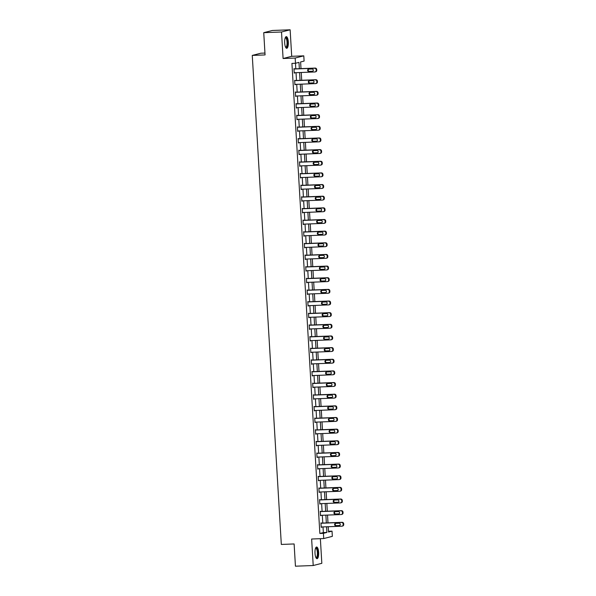 <?xml version="1.0" encoding="UTF-8"?>
<svg xmlns="http://www.w3.org/2000/svg" width="596" height="596" viewBox="0 0 596 596"><rect width="100%" height="100%" fill="white"/><g stroke="black" fill="none" stroke-linecap="round" stroke-linejoin="round"><path stroke-width="0.89" d="M318.651 552.388A5.848 1.84 87.8 0 0 316.61 547.009A5.848 1.84 87.8 0 0 315.016 553.312A5.848 1.84 87.8 0 0 317.057 558.69A5.848 1.84 87.8 0 0 318.651 552.388M288.322 42.011A5.848 1.84 87.8 0 0 286.289 36.632A5.848 1.84 87.8 0 0 284.694 42.934A5.848 1.84 87.8 0 0 286.736 48.313A5.848 1.84 87.8 0 0 288.322 42.011M328.493 531.267L332.032 531.133L332.337 536.355L323.725 538.553L323.412 533.331L326.906 532.437L326.571 526.782M264.952 53.059L260.877 53.215L252.264 55.413L281.319 544.439L294.119 543.954L295.437 566.2L313.213 565.522L321.825 563.324L320.365 538.687M252.264 55.413L265.064 54.921L263.737 32.676L272.357 30.478L290.133 29.8L281.513 31.998L283.093 58.505L295.176 58.043L303.789 55.845L304.102 61.068L300.608 61.962L301.002 68.622M283.093 58.505L291.705 56.307L290.133 29.8M291.705 56.307L303.789 55.845M263.737 32.676L281.513 31.998M299.356 68.689L298.976 62.379L295.489 63.265L291.928 63.399L319.858 533.465L323.352 532.578L323.017 526.916M322.786 523.057L322.324 515.272M322.093 511.413L321.631 503.62M321.4 499.761L320.939 491.976M320.708 488.117L320.246 480.331M320.015 476.472L319.553 468.68M319.329 464.82L318.86 457.035M318.637 453.176L318.175 445.391M317.944 441.532L317.482 433.739M317.251 429.88L316.789 422.095M316.558 418.236L316.096 410.45M315.865 406.591L315.403 398.798M315.172 394.939L314.71 387.154M314.479 383.295L314.017 375.502M313.794 371.643L313.325 363.858M313.101 359.999L312.639 352.214M312.408 348.355L311.946 340.562M311.715 336.703L311.254 328.918M311.023 325.058L310.561 317.273M310.33 313.414L309.868 305.621M309.637 301.762L309.175 293.977M308.944 290.118L308.482 282.333M308.251 278.474L307.789 270.681M307.566 266.822L307.096 259.036M306.873 255.177L306.411 247.385M306.18 243.533L305.718 235.74M305.487 231.881L305.025 224.096M304.794 220.237L304.332 212.444M304.102 208.585L303.64 200.8M303.409 196.941L302.947 189.155M302.716 185.296L302.254 177.504M302.03 173.645L301.561 165.859M301.338 162L300.876 154.215M300.645 150.356L300.183 142.563M299.952 138.704L299.49 130.919M299.259 127.06L298.797 119.274M298.566 115.415L298.104 107.623M297.873 103.764L297.411 95.978M297.18 92.119L296.719 84.327M296.488 80.467L296.026 72.682M295.802 68.823L295.467 63.265M294.558 68.868L293.955 68.644L294.223 73.129L294.789 72.727M295.251 80.52L294.647 80.296L294.916 84.774L295.482 84.379M295.944 92.164L295.34 91.94L295.609 96.418L296.175 96.023M296.637 103.808L296.033 103.585L296.301 108.07L296.868 107.667M297.329 115.46L296.726 115.237L296.994 119.714L297.56 119.319M298.022 127.104L297.419 126.881L297.68 131.358L298.253 130.964M298.715 138.756L298.112 138.525L298.373 143.01L298.939 142.615M299.408 150.401L298.797 150.177L299.065 154.655L299.632 154.26M300.093 162.045L299.49 161.821L299.758 166.299L300.324 165.904M300.786 173.697L300.183 173.466L300.451 177.951L301.017 177.556M301.479 185.341L300.876 185.118L301.144 189.595L301.71 189.2M302.172 196.985L301.569 196.762L301.837 201.247L302.403 200.845M302.865 208.637L302.261 208.414L302.53 212.891L303.096 212.496M303.558 220.282L302.954 220.058L303.215 224.536L303.789 224.141M304.251 231.926L303.647 231.702L303.908 236.187L304.481 235.785M304.943 243.578L304.34 243.354L304.601 247.832L305.167 247.437M305.636 255.222L305.025 254.999L305.294 259.476L305.86 259.081M306.322 266.874L305.718 266.643L305.986 271.128L306.553 270.733M307.014 278.518L306.411 278.295L306.679 282.772L307.245 282.377M307.707 290.163L307.104 289.939L307.372 294.417L307.938 294.022M308.4 301.814L307.797 301.583L308.065 306.068L308.631 305.673M309.093 313.459L308.49 313.235L308.758 317.713L309.324 317.318M309.786 325.103L309.182 324.88L309.443 329.357L310.017 328.962M310.479 336.755L309.875 336.531L310.136 341.009L310.702 340.614M311.172 348.399L310.561 348.176L310.829 352.653L311.395 352.258M311.857 360.044L311.254 359.82L311.522 364.305L312.088 363.903M312.55 371.695L311.946 371.472L312.215 375.949L312.781 375.555M313.243 383.34L312.639 383.116L312.907 387.594L313.474 387.199M313.936 394.992L313.332 394.761L313.6 399.245L314.166 398.851M314.628 406.636L314.025 406.412L314.293 410.89L314.859 410.495M315.321 418.28L314.718 418.057L314.979 422.534L315.552 422.139M316.014 429.932L315.411 429.701L315.671 434.186L316.245 433.791M316.707 441.576L316.103 441.353L316.364 445.83L316.93 445.435M317.392 453.221L316.789 452.997L317.057 457.475L317.623 457.08M318.085 464.873L317.482 464.649L317.75 469.127L318.316 468.732M318.778 476.517L318.175 476.293L318.443 480.771L319.009 480.376M319.471 488.161L318.867 487.938L319.136 492.423L319.702 492.02M320.164 499.813L319.56 499.59L319.829 504.067L320.395 503.672M320.857 511.457L320.253 511.234L320.521 515.711L321.088 515.317M321.549 523.109L320.946 522.878L321.207 527.363L321.78 526.968M323.725 538.553L311.641 539.015L313.213 565.522M319.858 533.465L323.412 533.331M295.489 63.265L295.176 58.043M328.217 526.722L328.538 532.027L332.032 531.133M301.233 72.481L301.695 80.274M301.926 84.133L302.388 91.918M302.619 95.777L303.081 103.562M303.312 107.422L303.774 115.214M304.005 119.073L304.467 126.859M304.698 130.718L305.159 138.51M305.383 142.369L305.852 150.155M306.076 154.014L306.538 161.799M306.769 165.658L307.231 173.451M307.462 177.31L307.923 185.095M308.154 188.954L308.616 196.74M308.847 200.599L309.309 208.391M309.54 212.25L310.002 220.036M310.233 223.895L310.695 231.68M310.918 235.539L311.388 243.332M311.611 247.191L312.073 254.976M312.304 258.835L312.766 266.628M312.997 270.487L313.459 278.272M313.69 282.132L314.152 289.917M314.383 293.776L314.844 301.569M315.075 305.428L315.537 313.213M315.768 317.072L316.23 324.857M316.461 328.716L316.923 336.509M317.147 340.368L317.616 348.153M317.839 352.012L318.301 359.798M318.532 363.657L318.994 371.45M319.225 375.309L319.687 383.094M319.918 386.953L320.38 394.746M320.611 398.605L321.073 406.39M321.304 410.249L321.765 418.034M321.996 421.893L322.458 429.686M322.682 433.545L323.151 441.331M323.375 445.19L323.837 452.975M324.068 456.834L324.529 464.627M324.76 468.486L325.222 476.271M325.453 480.13L325.915 487.915M326.146 491.774L326.608 499.567M326.839 503.426L327.301 511.212M327.532 515.071L327.994 522.863M326.34 522.923L325.878 515.138M325.647 511.279L325.185 503.486M324.954 499.627L324.492 491.842M324.269 487.982L323.799 480.197M323.576 476.338L323.114 468.545M322.883 464.686L322.421 456.901M322.19 453.042L321.728 445.249M321.497 441.39L321.035 433.605M320.804 429.746L320.343 421.961M320.112 418.101L319.65 410.309M319.419 406.45L318.957 398.664M318.726 394.805L318.264 387.02M318.041 383.161L317.571 375.368M317.348 371.509L316.886 363.724M316.655 359.865L316.193 352.08M315.962 348.22L315.5 340.428M315.269 336.569L314.807 328.783M314.576 324.924L314.114 317.132M313.883 313.272L313.421 305.487M313.191 301.628L312.729 293.843M312.505 289.984L312.036 282.191M311.812 278.332L311.35 270.547M311.119 266.688L310.658 258.902M310.427 255.043L309.965 247.251M309.734 243.391L309.272 235.606M309.041 231.747L308.579 223.962M308.348 220.103L307.886 212.31M307.655 208.451L307.193 200.666M306.962 196.807L306.5 189.014M306.277 185.155L305.808 177.37M305.584 173.511L305.122 165.725M304.891 161.866L304.429 154.073M304.198 150.214L303.736 142.429M303.506 138.57L303.044 130.785M302.813 126.926L302.351 119.133M302.12 115.274L301.658 107.489M301.427 103.629L300.965 95.844M300.742 91.985L300.272 84.192M300.049 80.333L299.587 72.548M323.352 532.578L326.906 532.437M294.215 73.003L294.804 72.98M294.908 84.647L295.497 84.625M295.601 96.291L296.19 96.269M296.294 107.943L296.882 107.921M296.987 119.587L297.575 119.565M297.672 131.232L298.268 131.209M298.365 142.884L298.954 142.861M299.058 154.528L299.646 154.506M299.751 166.18L300.339 166.15M300.444 177.824L301.032 177.802M301.136 189.468L301.725 189.446M301.829 201.12L302.418 201.098M302.522 212.765L303.111 212.742M303.208 224.409L303.804 224.387M303.9 236.061L304.496 236.038M304.593 247.705L305.182 247.683M305.286 259.349L305.875 259.327M305.979 271.001L306.567 270.979M306.672 282.646L307.26 282.623M307.365 294.297L307.953 294.268M308.058 305.942L308.646 305.919M308.75 317.586L309.339 317.564M309.436 329.238L310.032 329.215M310.129 340.882L310.717 340.86M310.821 352.527L311.41 352.504M311.514 364.178L312.103 364.156M312.207 375.823L312.796 375.8M312.9 387.467L313.489 387.445M313.593 399.119L314.181 399.097M314.286 410.763L314.874 410.741M314.971 422.408L315.567 422.385M315.664 434.059L316.252 434.037M316.357 445.704L316.945 445.681M317.05 457.356L317.638 457.333M317.743 469L318.331 468.978M318.435 480.644L319.024 480.622M319.128 492.296L319.717 492.274M319.821 503.94L320.41 503.918M320.514 515.585L321.102 515.562M321.199 527.236L321.795 527.214M293.977 69.017L314.613 68.235A1.497 1.423 -104.3 0 1 316.126 69.672L316.171 70.417A1.497 1.423 -104.3 0 1 314.837 71.967L294.2 72.749M315.113 71.922L315.701 71.773A1.497 1.423 75.7 0 0 316.752 70.268L316.707 69.523A1.497 1.423 75.7 0 0 315.195 68.086L293.97 68.89M312.095 69.002A1.199 1.132 75.7 0 1 312.46 71.356A1.199 1.132 75.7 0 1 312.237 71.393L308.825 71.52A1.199 1.132 75.7 0 1 308.452 69.166A1.199 1.132 75.7 0 1 308.683 69.129L312.095 69.002M312.736 71.244L309.406 71.371A1.199 1.132 75.7 0 1 308.758 69.129M285.298 37.667A5.059 1.587 -92.2 0 1 287.294 40.275A5.059 1.587 -92.2 0 1 286.989 46.659A5.059 1.587 -92.2 0 1 285.67 47.352M285.573 47.158A4.686 1.475 87.8 0 0 285.767 47.188A4.686 1.475 87.8 0 0 286.557 46.361A4.686 1.475 87.8 0 0 286.937 41.087A4.686 1.475 87.8 0 0 285.41 37.824A4.686 1.475 87.8 0 0 285.216 37.868M286.408 48.231A5.811 1.825 87.8 0 0 287.138 47.27A5.811 1.825 87.8 0 0 287.667 41.117A5.811 1.825 87.8 0 0 285.968 36.736M315.619 548.052A5.059 1.587 -92.2 0 1 317.832 552.47A5.059 1.587 -92.2 0 1 315.992 557.729M315.895 557.536A4.686 1.475 87.8 0 0 316.089 557.565A4.686 1.475 87.8 0 0 317.363 552.514A4.686 1.475 87.8 0 0 315.731 548.208A4.686 1.475 87.8 0 0 315.537 548.253M316.729 558.616A5.811 1.825 87.8 0 0 318.07 552.41A5.811 1.825 87.8 0 0 316.29 547.113M294.67 80.669L315.306 79.879A1.497 1.423 -104.3 0 1 316.811 81.317L316.856 82.062A1.497 1.423 -104.3 0 1 315.522 83.611L294.893 84.401M315.805 83.574L316.387 83.425A1.497 1.423 75.7 0 0 317.445 81.913L317.4 81.168A1.497 1.423 75.7 0 0 315.887 79.73L294.662 80.542M312.781 80.646A1.199 1.132 75.7 0 1 313.153 83.008A1.199 1.132 75.7 0 1 312.93 83.038L309.51 83.164A1.199 1.132 75.7 0 1 309.145 80.81A1.199 1.132 75.7 0 1 309.369 80.78L312.781 80.646M313.429 82.889L310.099 83.023A1.199 1.132 75.7 0 1 309.451 80.773M295.363 92.313L315.999 91.523A1.497 1.423 -104.3 0 1 317.504 92.969L317.549 93.714A1.497 1.423 -104.3 0 1 316.215 95.256L295.586 96.045M316.498 95.218L317.079 95.069A1.497 1.423 75.7 0 0 318.13 93.565L318.085 92.82A1.497 1.423 75.7 0 0 316.58 91.374L295.355 92.186M313.474 92.298A1.199 1.132 75.7 0 1 313.846 94.652A1.199 1.132 75.7 0 1 313.615 94.682L310.203 94.816A1.199 1.132 75.7 0 1 309.838 92.462A1.199 1.132 75.7 0 1 310.062 92.425L313.474 92.298M314.122 94.541L310.784 94.667A1.199 1.132 75.7 0 1 310.144 92.425M296.056 103.957L316.685 103.175A1.497 1.423 -104.3 0 1 318.197 104.613L318.242 105.358A1.497 1.423 -104.3 0 1 316.908 106.907L296.279 107.69M317.191 106.863L317.772 106.714A1.497 1.423 75.7 0 0 318.823 105.209L318.778 104.464A1.497 1.423 75.7 0 0 317.273 103.026L296.048 103.838M314.166 103.942A1.199 1.132 75.7 0 1 314.539 106.297A1.199 1.132 75.7 0 1 314.308 106.334L310.896 106.461A1.199 1.132 75.7 0 1 310.531 104.106A1.199 1.132 75.7 0 1 310.754 104.076L314.166 103.942M314.815 106.185L311.477 106.311A1.199 1.132 75.7 0 1 310.836 104.069M296.748 115.609L317.377 114.819A1.497 1.423 -104.3 0 1 318.89 116.257L318.935 117.002A1.497 1.423 -104.3 0 1 317.601 118.552L296.972 119.342M317.884 118.515L318.465 118.366A1.497 1.423 75.7 0 0 319.516 116.861L319.471 116.108A1.497 1.423 75.7 0 0 317.959 114.67L296.741 115.482M314.859 115.587A1.199 1.132 75.7 0 1 315.224 117.948A1.199 1.132 75.7 0 1 315.001 117.978L311.589 118.112A1.199 1.132 75.7 0 1 311.224 115.751A1.199 1.132 75.7 0 1 311.447 115.721L314.859 115.587M315.5 117.837L312.17 117.963A1.199 1.132 75.7 0 1 311.529 115.713M297.441 127.253L318.07 126.464A1.497 1.423 -104.3 0 1 319.583 127.909L319.627 128.654A1.497 1.423 -104.3 0 1 318.294 130.204L297.657 130.986M318.577 130.159L319.158 130.01A1.497 1.423 75.7 0 0 320.208 128.505L320.164 127.76A1.497 1.423 75.7 0 0 318.651 126.322L297.434 127.127M315.552 127.239A1.199 1.132 75.7 0 1 315.917 129.593A1.199 1.132 75.7 0 1 315.694 129.623L312.282 129.757A1.199 1.132 75.7 0 1 311.917 127.402A1.199 1.132 75.7 0 1 312.14 127.365L315.552 127.239M316.193 129.481L312.863 129.608A1.199 1.132 75.7 0 1 312.222 127.365M298.134 138.905L318.763 138.116A1.497 1.423 -104.3 0 1 320.275 139.553L320.32 140.298A1.497 1.423 -104.3 0 1 318.987 141.848L298.35 142.638M319.27 141.803L319.851 141.654A1.497 1.423 75.7 0 0 320.901 140.149L320.857 139.404A1.497 1.423 75.7 0 0 319.344 137.967L298.127 138.779M316.245 138.883A1.199 1.132 75.7 0 1 316.61 141.237A1.199 1.132 75.7 0 1 316.387 141.274L312.975 141.401A1.199 1.132 75.7 0 1 312.609 139.047A1.199 1.132 75.7 0 1 312.833 139.017L316.245 138.883M316.886 141.125L313.556 141.252A1.199 1.132 75.7 0 1 312.915 139.01M298.82 150.55L319.456 149.76A1.497 1.423 -104.3 0 1 320.968 151.198L321.013 151.95A1.497 1.423 -104.3 0 1 319.68 153.492L299.043 154.282M319.963 153.455L320.544 153.306A1.497 1.423 75.7 0 0 321.594 151.801L321.549 151.049A1.497 1.423 75.7 0 0 320.037 149.611L298.812 150.423M316.938 150.527A1.199 1.132 75.7 0 1 317.303 152.889A1.199 1.132 75.7 0 1 317.079 152.919L313.667 153.053A1.199 1.132 75.7 0 1 313.295 150.691A1.199 1.132 75.7 0 1 313.526 150.661L316.938 150.527M317.579 152.777L314.248 152.904A1.199 1.132 75.7 0 1 313.608 150.661M299.512 162.194L320.149 161.412A1.497 1.423 -104.3 0 1 321.661 162.85L321.706 163.595A1.497 1.423 -104.3 0 1 320.372 165.144L299.736 165.926M320.648 165.099L321.237 164.95A1.497 1.423 75.7 0 0 322.287 163.446L322.242 162.701A1.497 1.423 75.7 0 0 320.73 161.263L299.505 162.067M317.631 162.179A1.199 1.132 75.7 0 1 317.996 164.533A1.199 1.132 75.7 0 1 317.772 164.571L314.36 164.697A1.199 1.132 75.7 0 1 313.988 162.343A1.199 1.132 75.7 0 1 314.219 162.306L317.631 162.179M318.271 164.421L314.941 164.548A1.199 1.132 75.7 0 1 314.293 162.306M300.205 173.846L320.842 173.056A1.497 1.423 -104.3 0 1 322.354 174.494L322.391 175.239A1.497 1.423 -104.3 0 1 321.065 176.788L300.429 177.578M321.341 176.751L321.922 176.602A1.497 1.423 75.7 0 0 322.98 175.09L322.935 174.345A1.497 1.423 75.7 0 0 321.423 172.907L300.198 173.719M318.324 173.823A1.199 1.132 75.7 0 1 318.689 176.185A1.199 1.132 75.7 0 1 318.465 176.215L315.053 176.341A1.199 1.132 75.7 0 1 314.681 173.987A1.199 1.132 75.7 0 1 314.904 173.958L318.324 173.823M318.964 176.066L315.634 176.192A1.199 1.132 75.7 0 1 314.986 173.95M300.898 185.49L321.535 184.7A1.497 1.423 -104.3 0 1 323.039 186.138L323.084 186.891A1.497 1.423 -104.3 0 1 321.751 188.433L301.122 189.223M322.034 188.396L322.615 188.247A1.497 1.423 75.7 0 0 323.665 186.742L323.628 185.989A1.497 1.423 75.7 0 0 322.116 184.551L300.891 185.363M319.009 185.475A1.199 1.132 75.7 0 1 319.382 187.829A1.199 1.132 75.7 0 1 319.151 187.859L315.738 187.993A1.199 1.132 75.7 0 1 315.373 185.632A1.199 1.132 75.7 0 1 315.597 185.602L319.009 185.475M319.657 187.718L316.327 187.844A1.199 1.132 75.7 0 1 315.679 185.602M301.591 197.134L322.227 196.352A1.497 1.423 -104.3 0 1 323.732 197.79L323.777 198.535A1.497 1.423 -104.3 0 1 322.443 200.085L301.814 200.867M322.727 200.04L323.308 199.891A1.497 1.423 75.7 0 0 324.358 198.386L324.313 197.641A1.497 1.423 75.7 0 0 322.808 196.203L301.583 197.008M319.702 197.12A1.199 1.132 75.7 0 1 320.074 199.474A1.199 1.132 75.7 0 1 319.843 199.511L316.431 199.638A1.199 1.132 75.7 0 1 316.066 197.283A1.199 1.132 75.7 0 1 316.29 197.246L319.702 197.12M320.35 199.362L317.012 199.489A1.199 1.132 75.7 0 1 316.372 197.246M302.284 208.786L322.913 207.997A1.497 1.423 -104.3 0 1 324.425 209.434L324.47 210.179A1.497 1.423 -104.3 0 1 323.136 211.729L302.507 212.519M323.419 211.692L324 211.543A1.497 1.423 75.7 0 0 325.051 210.03L325.006 209.285A1.497 1.423 75.7 0 0 323.501 207.848L302.276 208.66M320.395 208.764A1.199 1.132 75.7 0 1 320.76 211.126A1.199 1.132 75.7 0 1 320.536 211.155L317.124 211.282A1.199 1.132 75.7 0 1 316.759 208.928A1.199 1.132 75.7 0 1 316.983 208.898L320.395 208.764M321.035 211.006L317.705 211.14A1.199 1.132 75.7 0 1 317.065 208.891M302.977 220.431L323.606 219.641A1.497 1.423 -104.3 0 1 325.118 221.086L325.163 221.831A1.497 1.423 -104.3 0 1 323.829 223.373L303.2 224.163M324.112 223.336L324.693 223.187A1.497 1.423 75.7 0 0 325.744 221.682L325.699 220.937A1.497 1.423 75.7 0 0 324.187 219.492L302.969 220.304M321.088 220.416A1.199 1.132 75.7 0 1 321.453 222.77A1.199 1.132 75.7 0 1 321.229 222.8L317.817 222.934A1.199 1.132 75.7 0 1 317.452 220.58A1.199 1.132 75.7 0 1 317.675 220.542L321.088 220.416M321.728 222.658L318.398 222.785A1.199 1.132 75.7 0 1 317.757 220.542M303.669 232.075L324.298 231.293A1.497 1.423 -104.3 0 1 325.811 232.731L325.856 233.476A1.497 1.423 -104.3 0 1 324.522 235.025L303.885 235.807M324.805 234.98L325.386 234.831A1.497 1.423 75.7 0 0 326.437 233.327L326.392 232.582A1.497 1.423 75.7 0 0 324.88 231.144L303.662 231.956M321.78 232.06A1.199 1.132 75.7 0 1 322.145 234.414A1.199 1.132 75.7 0 1 321.922 234.451L318.51 234.578A1.199 1.132 75.7 0 1 318.145 232.224A1.199 1.132 75.7 0 1 318.368 232.194L321.78 232.06M322.421 234.303L319.091 234.429A1.199 1.132 75.7 0 1 318.45 232.187M304.362 243.727L324.991 242.937A1.497 1.423 -104.3 0 1 326.504 244.375L326.548 245.12A1.497 1.423 -104.3 0 1 325.215 246.67L304.578 247.459M325.498 246.632L326.079 246.483A1.497 1.423 75.7 0 0 327.13 244.978L327.085 244.226A1.497 1.423 75.7 0 0 325.572 242.788L304.355 243.6M322.473 243.704A1.199 1.132 75.7 0 1 322.838 246.066A1.199 1.132 75.7 0 1 322.615 246.096L319.203 246.23A1.199 1.132 75.7 0 1 318.83 243.868A1.199 1.132 75.7 0 1 319.061 243.839L322.473 243.704M323.114 245.954L319.784 246.081A1.199 1.132 75.7 0 1 319.143 243.831M305.048 255.371L325.684 254.581A1.497 1.423 -104.3 0 1 327.197 256.027L327.241 256.772A1.497 1.423 -104.3 0 1 325.908 258.321L305.271 259.104M326.183 258.277L326.772 258.128A1.497 1.423 75.7 0 0 327.822 256.623L327.778 255.878A1.497 1.423 75.7 0 0 326.265 254.44L305.04 255.244M323.166 255.356A1.199 1.132 75.7 0 1 323.531 257.71A1.199 1.132 75.7 0 1 323.308 257.74L319.896 257.874A1.199 1.132 75.7 0 1 319.523 255.52A1.199 1.132 75.7 0 1 319.754 255.483L323.166 255.356M323.807 257.599L320.477 257.725A1.199 1.132 75.7 0 1 319.836 255.483M305.741 267.015L326.377 266.233A1.497 1.423 -104.3 0 1 327.889 267.671L327.934 268.416A1.497 1.423 -104.3 0 1 326.601 269.966L305.964 270.755M326.876 269.921L327.465 269.772A1.497 1.423 75.7 0 0 328.515 268.267L328.47 267.522A1.497 1.423 75.7 0 0 326.958 266.084L305.733 266.896M323.859 267.001A1.199 1.132 75.7 0 1 324.224 269.355A1.199 1.132 75.7 0 1 324 269.392L320.588 269.519A1.199 1.132 75.7 0 1 320.216 267.164A1.199 1.132 75.7 0 1 320.439 267.135L323.859 267.001M324.5 269.243L321.17 269.37A1.199 1.132 75.7 0 1 320.521 267.127M306.433 278.667L327.07 277.878A1.497 1.423 -104.3 0 1 328.575 279.315L328.62 280.068A1.497 1.423 -104.3 0 1 327.286 281.61L306.657 282.4M327.569 281.573L328.15 281.424A1.497 1.423 75.7 0 0 329.208 279.919L329.163 279.166A1.497 1.423 75.7 0 0 327.651 277.729L306.426 278.541M324.544 278.645A1.199 1.132 75.7 0 1 324.917 281.007A1.199 1.132 75.7 0 1 324.693 281.036L321.274 281.17A1.199 1.132 75.7 0 1 320.909 278.809A1.199 1.132 75.7 0 1 321.132 278.779L324.544 278.645M325.192 280.895L321.862 281.021A1.199 1.132 75.7 0 1 321.214 278.779M307.126 290.312L327.763 289.529A1.497 1.423 -104.3 0 1 329.268 290.967L329.312 291.712A1.497 1.423 -104.3 0 1 327.979 293.262L307.35 294.044M328.262 293.217L328.843 293.068A1.497 1.423 75.7 0 0 329.893 291.563L329.849 290.818A1.497 1.423 75.7 0 0 328.344 289.38L307.119 290.185M325.237 290.297A1.199 1.132 75.7 0 1 325.61 292.651A1.199 1.132 75.7 0 1 325.379 292.688L321.967 292.815A1.199 1.132 75.7 0 1 321.602 290.461A1.199 1.132 75.7 0 1 321.825 290.423L325.237 290.297M325.885 292.539L322.548 292.666A1.199 1.132 75.7 0 1 321.907 290.423M307.819 301.963L328.448 301.174A1.497 1.423 -104.3 0 1 329.96 302.612L330.005 303.357A1.497 1.423 -104.3 0 1 328.672 304.906L308.043 305.696M328.955 304.861L329.536 304.72A1.497 1.423 75.7 0 0 330.586 303.208L330.542 302.463A1.497 1.423 75.7 0 0 329.037 301.025L307.812 301.837M325.93 301.941A1.199 1.132 75.7 0 1 326.303 304.303A1.199 1.132 75.7 0 1 326.072 304.332L322.66 304.459A1.199 1.132 75.7 0 1 322.294 302.105A1.199 1.132 75.7 0 1 322.518 302.075L325.93 301.941M326.578 304.183L323.241 304.31A1.199 1.132 75.7 0 1 322.6 302.068M308.512 313.608L329.141 312.818A1.497 1.423 -104.3 0 1 330.653 314.256L330.698 315.008A1.497 1.423 -104.3 0 1 329.365 316.55L308.735 317.34M329.648 316.513L330.229 316.364A1.497 1.423 75.7 0 0 331.279 314.859L331.234 314.107A1.497 1.423 75.7 0 0 329.722 312.669L308.505 313.481M326.623 313.593A1.199 1.132 75.7 0 1 326.988 315.947A1.199 1.132 75.7 0 1 326.764 315.977L323.352 316.111A1.199 1.132 75.7 0 1 322.987 313.749A1.199 1.132 75.7 0 1 323.211 313.72L326.623 313.593M327.264 315.835L323.933 315.962A1.199 1.132 75.7 0 1 323.293 313.72M309.205 325.252L329.834 324.47A1.497 1.423 -104.3 0 1 331.346 325.908L331.391 326.653A1.497 1.423 -104.3 0 1 330.057 328.202L309.421 328.985M330.34 328.158L330.922 328.009A1.497 1.423 75.7 0 0 331.972 326.504L331.927 325.759A1.497 1.423 75.7 0 0 330.415 324.321L309.197 325.125M327.316 325.237A1.199 1.132 75.7 0 1 327.681 327.591A1.199 1.132 75.7 0 1 327.457 327.629L324.045 327.755A1.199 1.132 75.7 0 1 323.68 325.401A1.199 1.132 75.7 0 1 323.904 325.364L327.316 325.237M327.956 327.48L324.626 327.606A1.199 1.132 75.7 0 1 323.986 325.364M309.898 336.904L330.527 336.114A1.497 1.423 -104.3 0 1 332.039 337.552L332.084 338.297A1.497 1.423 -104.3 0 1 330.75 339.847L310.114 340.636M331.033 339.809L331.614 339.66A1.497 1.423 75.7 0 0 332.665 338.148L332.62 337.403A1.497 1.423 75.7 0 0 331.108 335.965L309.89 336.777M328.009 336.882A1.199 1.132 75.7 0 1 328.374 339.243A1.199 1.132 75.7 0 1 328.15 339.273L324.738 339.4A1.199 1.132 75.7 0 1 324.373 337.045A1.199 1.132 75.7 0 1 324.596 337.016L328.009 336.882M328.649 339.124L325.319 339.258A1.199 1.132 75.7 0 1 324.678 337.008M310.583 348.548L331.22 347.759A1.497 1.423 -104.3 0 1 332.732 349.196L332.777 349.949A1.497 1.423 -104.3 0 1 331.443 351.491L310.807 352.281M331.726 351.454L332.307 351.305A1.497 1.423 75.7 0 0 333.358 349.8L333.313 349.055A1.497 1.423 75.7 0 0 331.801 347.61L310.576 348.422M328.701 348.533A1.199 1.132 75.7 0 1 329.066 350.888A1.199 1.132 75.7 0 1 328.843 350.917L325.431 351.051A1.199 1.132 75.7 0 1 325.058 348.697A1.199 1.132 75.7 0 1 325.289 348.66L328.701 348.533M329.342 350.776L326.012 350.902A1.199 1.132 75.7 0 1 325.371 348.66M311.276 360.193L331.912 359.41A1.497 1.423 -104.3 0 1 333.425 360.848L333.469 361.593A1.497 1.423 -104.3 0 1 332.136 363.143L311.499 363.925M332.412 363.098L333 362.949A1.497 1.423 75.7 0 0 334.051 361.444L334.006 360.699A1.497 1.423 75.7 0 0 332.493 359.261L311.268 360.066M329.394 360.178A1.199 1.132 75.7 0 1 329.759 362.532A1.199 1.132 75.7 0 1 329.536 362.569L326.124 362.696A1.199 1.132 75.7 0 1 325.751 360.342A1.199 1.132 75.7 0 1 325.982 360.304L329.394 360.178M330.035 362.42L326.705 362.547A1.199 1.132 75.7 0 1 326.057 360.304M311.969 371.844L332.605 371.055A1.497 1.423 -104.3 0 1 334.11 372.493L334.155 373.238A1.497 1.423 -104.3 0 1 332.821 374.787L312.192 375.577M333.104 374.75L333.685 374.601A1.497 1.423 75.7 0 0 334.743 373.096L334.699 372.344A1.497 1.423 75.7 0 0 333.186 370.906L311.961 371.718M330.087 371.822A1.199 1.132 75.7 0 1 330.452 374.184A1.199 1.132 75.7 0 1 330.229 374.214L326.809 374.348A1.199 1.132 75.7 0 1 326.444 371.986A1.199 1.132 75.7 0 1 326.668 371.956L330.087 371.822M330.728 374.072L327.398 374.199A1.199 1.132 75.7 0 1 326.75 371.949M312.662 383.489L333.298 382.699A1.497 1.423 -104.3 0 1 334.803 384.144L334.848 384.889A1.497 1.423 -104.3 0 1 333.514 386.439L312.885 387.221M333.797 386.394L334.378 386.245A1.497 1.423 75.7 0 0 335.429 384.74L335.392 383.995A1.497 1.423 75.7 0 0 333.879 382.558L312.654 383.362M330.773 383.474A1.199 1.132 75.7 0 1 331.145 385.828A1.199 1.132 75.7 0 1 330.914 385.858L327.502 385.992A1.199 1.132 75.7 0 1 327.137 383.638A1.199 1.132 75.7 0 1 327.36 383.6L330.773 383.474M331.421 385.716L328.083 385.843A1.199 1.132 75.7 0 1 327.442 383.6M313.354 395.133L333.983 394.351A1.497 1.423 -104.3 0 1 335.496 395.789L335.541 396.534A1.497 1.423 -104.3 0 1 334.207 398.083L313.578 398.873M334.49 398.039L335.071 397.89A1.497 1.423 75.7 0 0 336.122 396.385L336.077 395.64A1.497 1.423 75.7 0 0 334.572 394.202L313.347 395.014M331.465 395.118A1.199 1.132 75.7 0 1 331.838 397.472A1.199 1.132 75.7 0 1 331.607 397.51L328.195 397.636A1.199 1.132 75.7 0 1 327.83 395.282A1.199 1.132 75.7 0 1 328.053 395.252L331.465 395.118M332.114 397.361L328.776 397.487A1.199 1.132 75.7 0 1 328.135 395.245M314.047 406.785L334.676 405.995A1.497 1.423 -104.3 0 1 336.189 407.433L336.233 408.185A1.497 1.423 -104.3 0 1 334.9 409.728L314.271 410.517M335.183 409.69L335.764 409.541A1.497 1.423 75.7 0 0 336.815 408.037L336.77 407.284A1.497 1.423 75.7 0 0 335.257 405.846L314.04 406.658M332.158 406.763A1.199 1.132 75.7 0 1 332.523 409.124A1.199 1.132 75.7 0 1 332.3 409.154L328.888 409.288A1.199 1.132 75.7 0 1 328.523 406.926A1.199 1.132 75.7 0 1 328.746 406.897L332.158 406.763M332.799 409.012L329.469 409.139A1.199 1.132 75.7 0 1 328.828 406.897M314.74 418.429L335.369 417.647A1.497 1.423 -104.3 0 1 336.882 419.085L336.926 419.83A1.497 1.423 -104.3 0 1 335.593 421.379L314.956 422.162M335.876 421.335L336.457 421.186A1.497 1.423 75.7 0 0 337.507 419.681L337.463 418.936A1.497 1.423 75.7 0 0 335.95 417.498L314.733 418.303M332.851 418.414A1.199 1.132 75.7 0 1 333.216 420.769A1.199 1.132 75.7 0 1 332.993 420.806L329.581 420.932A1.199 1.132 75.7 0 1 329.215 418.578A1.199 1.132 75.7 0 1 329.439 418.541L332.851 418.414M333.492 420.657L330.162 420.783A1.199 1.132 75.7 0 1 329.521 418.541M315.433 430.081L336.062 429.291A1.497 1.423 -104.3 0 1 337.574 430.729L337.619 431.474A1.497 1.423 -104.3 0 1 336.286 433.024L315.649 433.813M336.569 432.979L337.15 432.838A1.497 1.423 75.7 0 0 338.2 431.325L338.155 430.58A1.497 1.423 75.7 0 0 336.643 429.142L315.426 429.954M333.544 430.059A1.199 1.132 75.7 0 1 333.909 432.42A1.199 1.132 75.7 0 1 333.685 432.45L330.273 432.577A1.199 1.132 75.7 0 1 329.908 430.223A1.199 1.132 75.7 0 1 330.132 430.193L333.544 430.059M334.185 432.301L330.855 432.428A1.199 1.132 75.7 0 1 330.214 430.185M316.118 441.725L336.755 440.936A1.497 1.423 -104.3 0 1 338.267 442.374L338.312 443.126A1.497 1.423 -104.3 0 1 336.978 444.668L316.342 445.458M337.262 444.631L337.843 444.482A1.497 1.423 75.7 0 0 338.893 442.977L338.848 442.225A1.497 1.423 75.7 0 0 337.336 440.787L316.111 441.599M334.237 441.71A1.199 1.132 75.7 0 1 334.602 444.065A1.199 1.132 75.7 0 1 334.378 444.095L330.966 444.229A1.199 1.132 75.7 0 1 330.594 441.867A1.199 1.132 75.7 0 1 330.825 441.837L334.237 441.71M334.877 443.953L331.547 444.08A1.199 1.132 75.7 0 1 330.907 441.837M316.811 453.37L337.448 452.587A1.497 1.423 -104.3 0 1 338.96 454.025L339.005 454.77A1.497 1.423 -104.3 0 1 337.671 456.32L317.035 457.102M337.947 456.275L338.535 456.126A1.497 1.423 75.7 0 0 339.586 454.621L339.541 453.876A1.497 1.423 75.7 0 0 338.029 452.438L316.804 453.243M334.93 453.355A1.199 1.132 75.7 0 1 335.295 455.709A1.199 1.132 75.7 0 1 335.071 455.746L331.659 455.873A1.199 1.132 75.7 0 1 331.287 453.519A1.199 1.132 75.7 0 1 331.518 453.482L334.93 453.355M335.57 455.597L332.24 455.724A1.199 1.132 75.7 0 1 331.592 453.482M317.504 465.022L338.141 464.232A1.497 1.423 -104.3 0 1 339.653 465.67L339.69 466.415A1.497 1.423 -104.3 0 1 338.364 467.964L317.728 468.754M338.64 467.927L339.221 467.778A1.497 1.423 75.7 0 0 340.279 466.266L340.234 465.521A1.497 1.423 75.7 0 0 338.722 464.083L317.497 464.895M335.623 464.999A1.199 1.132 75.7 0 1 335.988 467.361A1.199 1.132 75.7 0 1 335.764 467.391L332.352 467.517A1.199 1.132 75.7 0 1 331.979 465.163A1.199 1.132 75.7 0 1 332.203 465.133L335.623 464.999M336.263 467.242L332.933 467.376A1.199 1.132 75.7 0 1 332.285 465.126M318.197 476.666L338.833 475.876A1.497 1.423 -104.3 0 1 340.338 477.314L340.383 478.067A1.497 1.423 -104.3 0 1 339.05 479.609L318.42 480.398M339.333 479.571L339.914 479.422A1.497 1.423 75.7 0 0 340.972 477.918L340.927 477.173A1.497 1.423 75.7 0 0 339.415 475.727L318.19 476.539M336.308 476.651A1.199 1.132 75.7 0 1 336.68 479.005A1.199 1.132 75.7 0 1 336.449 479.035L333.037 479.169A1.199 1.132 75.7 0 1 332.672 476.815A1.199 1.132 75.7 0 1 332.896 476.778L336.308 476.651M336.956 478.893L333.626 479.02A1.199 1.132 75.7 0 1 332.978 476.778M318.89 488.31L339.526 487.528A1.497 1.423 -104.3 0 1 341.031 488.966L341.076 489.711A1.497 1.423 -104.3 0 1 339.742 491.26L319.113 492.043M340.025 491.216L340.607 491.067A1.497 1.423 75.7 0 0 341.657 489.562L341.612 488.817A1.497 1.423 75.7 0 0 340.107 487.379L318.882 488.184M337.001 488.295A1.199 1.132 75.7 0 1 337.373 490.65A1.199 1.132 75.7 0 1 337.142 490.687L333.73 490.813A1.199 1.132 75.7 0 1 333.365 488.459A1.199 1.132 75.7 0 1 333.589 488.422L337.001 488.295M337.649 490.538L334.311 490.664A1.199 1.132 75.7 0 1 333.671 488.422M319.583 499.962L340.212 499.172A1.497 1.423 -104.3 0 1 341.724 500.61L341.769 501.355A1.497 1.423 -104.3 0 1 340.435 502.905L319.806 503.695M340.718 502.868L341.299 502.719A1.497 1.423 75.7 0 0 342.35 501.206L342.305 500.461A1.497 1.423 75.7 0 0 340.8 499.023L319.575 499.835M337.694 499.94A1.199 1.132 75.7 0 1 338.066 502.301A1.199 1.132 75.7 0 1 337.835 502.331L334.423 502.465A1.199 1.132 75.7 0 1 334.058 500.104A1.199 1.132 75.7 0 1 334.281 500.074L337.694 499.94M338.334 502.19L335.004 502.316A1.199 1.132 75.7 0 1 334.363 500.066M320.275 511.606L340.905 510.817A1.497 1.423 -104.3 0 1 342.417 512.262L342.462 513.007A1.497 1.423 -104.3 0 1 341.128 514.557L320.499 515.339M341.411 514.512L341.992 514.363A1.497 1.423 75.7 0 0 343.043 512.858L342.998 512.113A1.497 1.423 75.7 0 0 341.486 510.668L320.268 511.48M338.386 511.592A1.199 1.132 75.7 0 1 338.751 513.946A1.199 1.132 75.7 0 1 338.528 513.976L335.116 514.11A1.199 1.132 75.7 0 1 334.751 511.755A1.199 1.132 75.7 0 1 334.974 511.718L338.386 511.592M339.027 513.834L335.697 513.961A1.199 1.132 75.7 0 1 335.056 511.718M320.968 523.251L341.597 522.468A1.497 1.423 -104.3 0 1 343.11 523.906L343.154 524.651A1.497 1.423 -104.3 0 1 341.821 526.201L321.184 526.991M342.104 526.156L342.685 526.007A1.497 1.423 75.7 0 0 343.736 524.502L343.691 523.757A1.497 1.423 75.7 0 0 342.178 522.32L320.961 523.132M339.079 523.236A1.199 1.132 75.7 0 1 339.444 525.59A1.199 1.132 75.7 0 1 339.221 525.627L335.809 525.754A1.199 1.132 75.7 0 1 335.444 523.4A1.199 1.132 75.7 0 1 335.667 523.37L339.079 523.236M339.72 525.478L336.39 525.605A1.199 1.132 75.7 0 1 335.749 523.362M315.195 68.086L314.613 68.235M316.707 69.523L316.126 69.672M316.752 70.268L316.171 70.417M312.237 71.393L312.676 71.282M308.825 71.52L309.406 71.371M315.887 79.73L315.306 79.879M317.4 81.168L316.811 81.317M317.445 81.913L316.856 82.062M312.93 83.038L313.362 82.926M309.51 83.164L310.099 83.023M316.58 91.374L315.999 91.523M318.085 92.82L317.504 92.969M318.13 93.565L317.549 93.714M313.615 94.682L314.055 94.57M310.203 94.816L310.784 94.667M317.273 103.026L316.685 103.175M318.778 104.464L318.197 104.613M318.823 105.209L318.242 105.358M314.308 106.334L314.748 106.222M310.896 106.461L311.477 106.311M317.959 114.67L317.377 114.819M319.471 116.108L318.89 116.257M319.516 116.861L318.935 117.002M315.001 117.978L315.44 117.866M311.589 118.112L312.17 117.963M318.651 126.322L318.07 126.464M320.164 127.76L319.583 127.909M320.208 128.505L319.627 128.654M315.694 129.623L316.133 129.511M312.282 129.757L312.863 129.608M319.344 137.967L318.763 138.116M320.857 139.404L320.275 139.553M320.901 140.149L320.32 140.298M316.387 141.274L316.826 141.163M312.975 141.401L313.556 141.252M320.037 149.611L319.456 149.76M321.549 151.049L320.968 151.198M321.594 151.801L321.013 151.95M317.079 152.919L317.519 152.807M313.667 153.053L314.248 152.904M320.73 161.263L320.149 161.412M322.242 162.701L321.661 162.85M322.287 163.446L321.706 163.595M317.772 164.571L318.212 164.459M314.36 164.697L314.941 164.548M321.423 172.907L320.842 173.056M322.935 174.345L322.354 174.494M322.98 175.09L322.391 175.239M318.465 176.215L318.897 176.103M315.053 176.341L315.634 176.192M322.116 184.551L321.535 184.7M323.628 185.989L323.039 186.138M323.665 186.742L323.084 186.891M319.151 187.859L319.59 187.747M315.738 187.993L316.327 187.844M322.808 196.203L322.227 196.352M324.313 197.641L323.732 197.79M324.358 198.386L323.777 198.535M319.843 199.511L320.283 199.399M316.431 199.638L317.012 199.489M323.501 207.848L322.913 207.997M325.006 209.285L324.425 209.434M325.051 210.03L324.47 210.179M320.536 211.155L320.976 211.044M317.124 211.282L317.705 211.14M324.187 219.492L323.606 219.641M325.699 220.937L325.118 221.086M325.744 221.682L325.163 221.831M321.229 222.8L321.669 222.688M317.817 222.934L318.398 222.785M324.88 231.144L324.298 231.293M326.392 232.582L325.811 232.731M326.437 233.327L325.856 233.476M321.922 234.451L322.361 234.34M318.51 234.578L319.091 234.429M325.572 242.788L324.991 242.937M327.085 244.226L326.504 244.375M327.13 244.978L326.548 245.12M322.615 246.096L323.054 245.984M319.203 246.23L319.784 246.081M326.265 254.44L325.684 254.581M327.778 255.878L327.197 256.027M327.822 256.623L327.241 256.772M323.308 257.74L323.747 257.628M319.896 257.874L320.477 257.725M326.958 266.084L326.377 266.233M328.47 267.522L327.889 267.671M328.515 268.267L327.934 268.416M324 269.392L324.44 269.28M320.588 269.519L321.17 269.37M327.651 277.729L327.07 277.878M329.163 279.166L328.575 279.315M329.208 279.919L328.62 280.068M324.693 281.036L325.125 280.925M321.274 281.17L321.862 281.021M328.344 289.38L327.763 289.529M329.849 290.818L329.268 290.967M329.893 291.563L329.312 291.712M325.379 292.688L325.818 292.576M321.967 292.815L322.548 292.666M329.037 301.025L328.448 301.174M330.542 302.463L329.96 302.612M330.586 303.208L330.005 303.357M326.072 304.332L326.511 304.221M322.66 304.459L323.241 304.31M329.722 312.669L329.141 312.818M331.234 314.107L330.653 314.256M331.279 314.859L330.698 315.008M326.764 315.977L327.204 315.865M323.352 316.111L323.933 315.962M330.415 324.321L329.834 324.47M331.927 325.759L331.346 325.908M331.972 326.504L331.391 326.653M327.457 327.629L327.897 327.517M324.045 327.755L324.626 327.606M331.108 335.965L330.527 336.114M332.62 337.403L332.039 337.552M332.665 338.148L332.084 338.297M328.15 339.273L328.59 339.161M324.738 339.4L325.319 339.258M331.801 347.61L331.22 347.759M333.313 349.055L332.732 349.196M333.358 349.8L332.777 349.949M328.843 350.917L329.283 350.806M325.431 351.051L326.012 350.902M332.493 359.261L331.912 359.41M334.006 360.699L333.425 360.848M334.051 361.444L333.469 361.593M329.536 362.569L329.975 362.457M326.124 362.696L326.705 362.547M333.186 370.906L332.605 371.055M334.699 372.344L334.11 372.493M334.743 373.096L334.155 373.238M330.229 374.214L330.661 374.102M326.809 374.348L327.398 374.199M333.879 382.558L333.298 382.699M335.392 383.995L334.803 384.144M335.429 384.74L334.848 384.889M330.914 385.858L331.354 385.746M327.502 385.992L328.083 385.843M334.572 394.202L333.983 394.351M336.077 395.64L335.496 395.789M336.122 396.385L335.541 396.534M331.607 397.51L332.046 397.398M328.195 397.636L328.776 397.487M335.257 405.846L334.676 405.995M336.77 407.284L336.189 407.433M336.815 408.037L336.233 408.185M332.3 409.154L332.739 409.042M328.888 409.288L329.469 409.139M335.95 417.498L335.369 417.647M337.463 418.936L336.882 419.085M337.507 419.681L336.926 419.83M332.993 420.806L333.432 420.687M329.581 420.932L330.162 420.783M336.643 429.142L336.062 429.291M338.155 430.58L337.574 430.729M338.2 431.325L337.619 431.474M333.685 432.45L334.125 432.338M330.273 432.577L330.855 432.428M337.336 440.787L336.755 440.936M338.848 442.225L338.267 442.374M338.893 442.977L338.312 443.126M334.378 444.095L334.818 443.983M330.966 444.229L331.547 444.08M338.029 452.438L337.448 452.587M339.541 453.876L338.96 454.025M339.586 454.621L339.005 454.77M335.071 455.746L335.511 455.635M331.659 455.873L332.24 455.724M338.722 464.083L338.141 464.232M340.234 465.521L339.653 465.67M340.279 466.266L339.69 466.415M335.764 467.391L336.204 467.279M332.352 467.517L332.933 467.376M339.415 475.727L338.833 475.876M340.927 477.173L340.338 477.314M340.972 477.918L340.383 478.067M336.449 479.035L336.889 478.923M333.037 479.169L333.626 479.02M340.107 487.379L339.526 487.528M341.612 488.817L341.031 488.966M341.657 489.562L341.076 489.711M337.142 490.687L337.582 490.575M333.73 490.813L334.311 490.664M340.8 499.023L340.212 499.172M342.305 500.461L341.724 500.61M342.35 501.206L341.769 501.355M337.835 502.331L338.275 502.219M334.423 502.465L335.004 502.316M341.486 510.668L340.905 510.817M342.998 512.113L342.417 512.262M343.043 512.858L342.462 513.007M338.528 513.976L338.968 513.864M335.116 514.11L335.697 513.961M342.178 522.32L341.597 522.468M343.691 523.757L343.11 523.906M343.736 524.502L343.154 524.651M339.221 525.627L339.66 525.516M335.809 525.754L336.39 525.605"/></g></svg>
